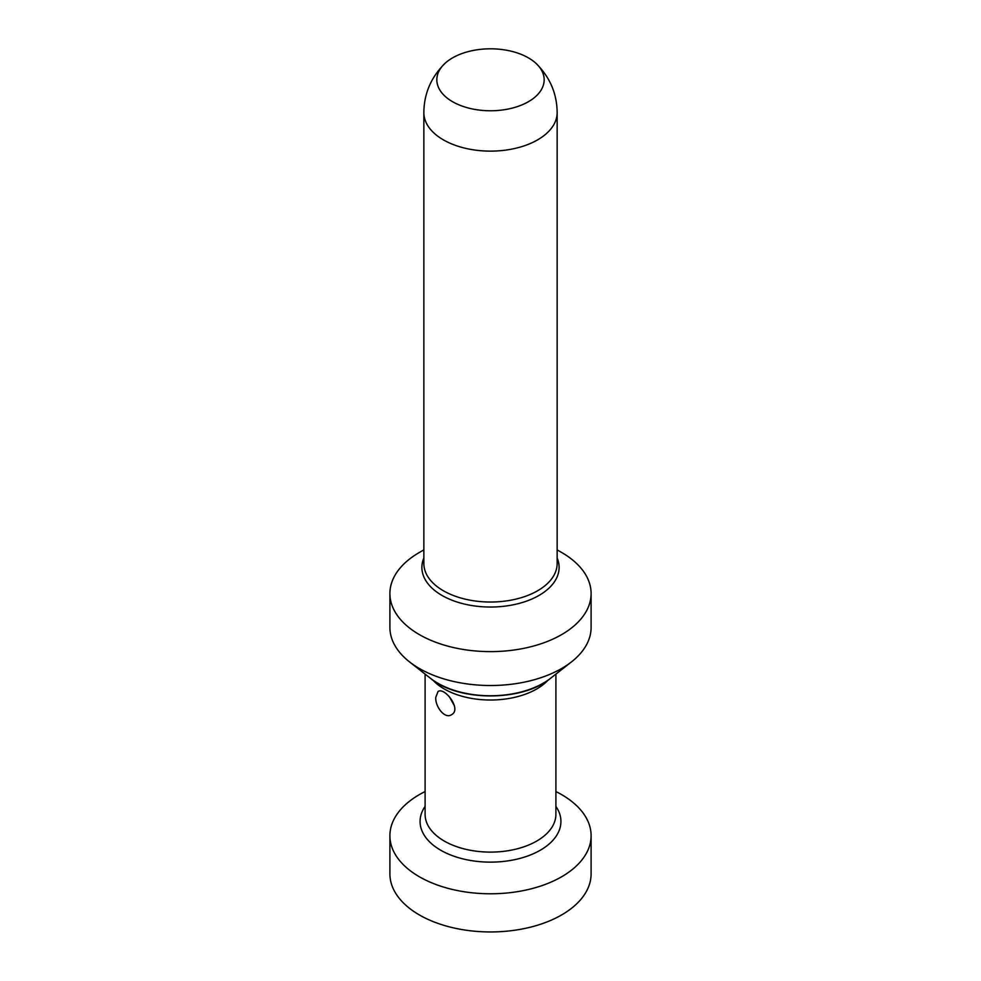 <?xml version="1.0" encoding="UTF-8"?>
<svg xmlns="http://www.w3.org/2000/svg" width="981" height="981" viewBox="0 0 981 981"><rect width="100%" height="100%" fill="white"/><g stroke="black" fill="none" stroke-linecap="round" stroke-linejoin="round"><path stroke-width="1.47" d="M435.76 697.368L438.041 691.507C444.614 686.761 462.186 709.496 451.456 714.744C444.798 719.294 435.11 706.651 435.76 697.368M423.853 549.875L419.353 552.475A100.602 58.087 0 0 0 389.898 593.542L389.898 627.423A100.602 58.087 0 0 0 409.518 661.893A100.602 58.087 0 0 0 571.482 661.893A100.602 58.087 0 0 0 591.102 627.423L591.102 593.542A100.602 58.087 0 0 0 561.647 552.475A100.602 58.087 0 0 0 561.635 552.475L557.147 549.875M389.898 593.542A100.602 58.087 0 0 0 419.365 634.609A100.602 58.087 0 0 0 529.004 647.202A100.602 58.087 0 0 0 591.102 593.542M528.44 57.879A53.661 30.975 0 0 0 444.344 63.986A53.661 30.975 0 0 0 455.846 103.446A53.661 30.975 0 0 0 525.142 103.446A53.661 30.975 0 0 0 536.668 63.998A53.661 30.975 0 0 0 528.44 57.879M425.104 791.557A100.602 58.087 0 0 0 389.898 835.702L389.898 873.863A100.602 58.087 0 0 0 490.5 931.95A100.602 58.087 0 0 0 591.102 873.863L591.102 835.702A100.602 58.087 0 0 0 561.635 794.622A100.602 58.087 0 0 0 555.896 791.557M389.898 835.702A100.602 58.087 0 0 0 419.365 876.769A100.602 58.087 0 0 0 529.004 889.362A100.602 58.087 0 0 0 591.102 835.702M454.473 705.915L449.175 696.449M425.104 674.106L425.104 814.353A65.396 37.756 0 0 0 490.5 852.109A65.396 37.756 0 0 0 555.896 814.353L555.896 674.106M432.805 680.041A65.396 37.756 0 0 0 490.5 700.017A65.396 37.756 0 0 0 548.195 680.041M409.518 661.893L430.365 678.227A74.703 43.127 0 0 0 550.635 678.227L571.482 661.893M557.147 558.005A68.621 39.62 180 0 1 524.161 601.942A68.621 39.62 180 0 1 441.977 595.43A68.621 39.62 180 0 1 423.853 558.005M423.853 563.548A66.647 38.48 0 0 0 490.5 602.027A66.647 38.48 0 0 0 557.147 563.548L557.147 112.643A66.647 38.48 0 0 1 490.5 151.123A66.647 38.48 0 0 1 423.853 112.643L423.853 563.548M555.896 806.382A70.424 40.662 180 0 1 529.262 855.42A70.424 40.662 180 0 1 440.702 850.22A70.424 40.662 180 0 1 425.104 806.382M444.344 63.998C430.843 77.732 424.013 93.955 423.853 112.643M536.656 63.998C550.157 77.72 556.987 93.943 557.147 112.643M430.365 678.227C458.483 701.832 522.517 701.832 550.635 678.227"/></g></svg>
